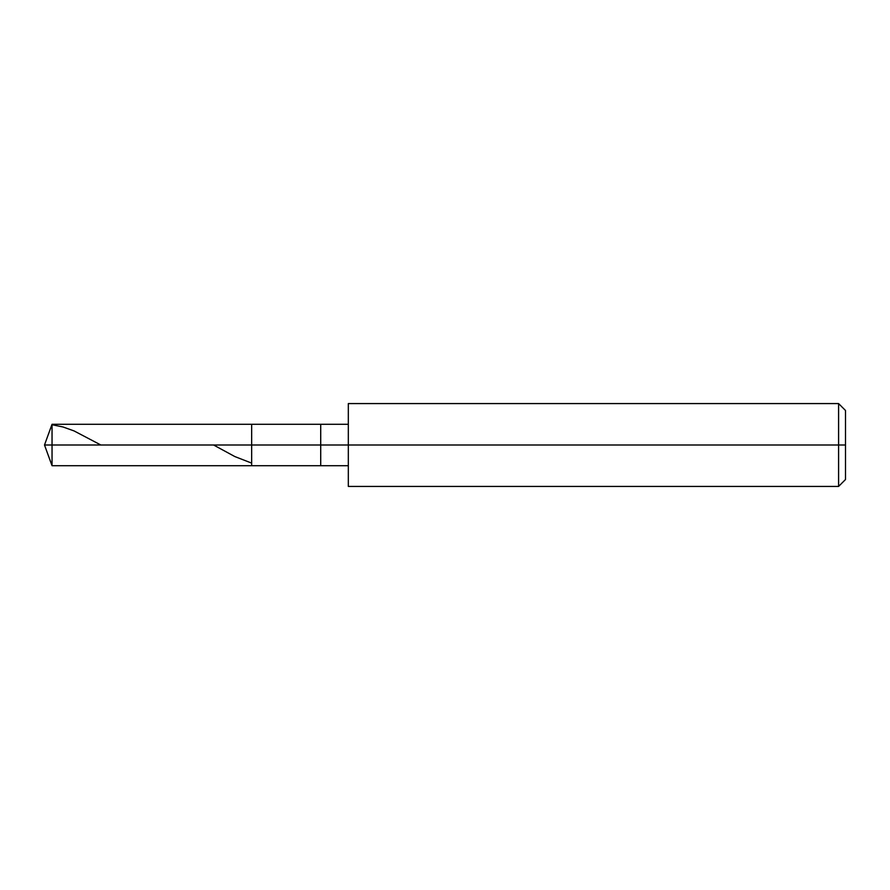 <?xml version="1.0" encoding="UTF-8"?>
<svg xmlns="http://www.w3.org/2000/svg" width="890" height="890" viewBox="0 0 890 890"><rect width="100%" height="100%" fill="white"/><g stroke="black" fill="none" stroke-linecap="round" stroke-linejoin="round"><path stroke-width="1.33" d="M348.324 424.285L52.043 424.285L44.5 445L52.043 445L52.043 465.715L52.043 445L52.043 465.715L52.043 445L251.659 445L251.659 465.715L251.659 424.285L251.659 445L44.5 445L52.043 465.715L348.324 465.715M52.043 445L52.043 424.285L52.043 445M251.659 445L251.659 465.715L251.659 445L320.712 445L320.712 465.715L320.712 445L320.712 465.715L320.712 445L348.324 445L348.324 486.43L348.324 445L838.591 445L838.591 486.43L838.591 445L838.591 486.43L838.591 445L845.5 445L845.5 479.521L845.5 410.479L845.5 445L838.591 445L838.591 403.57L838.591 445L320.712 445L320.712 424.285L320.712 445L251.659 445L251.659 424.285L251.659 445M320.712 445L320.712 424.285L320.712 445M348.324 445L348.324 403.57L348.324 445M838.591 445L838.591 403.57L838.591 445M52.043 424.741L63.045 426.989L74.059 430.927L100.859 445M213.578 445L234.827 456.559L251.336 462.989M348.324 486.43L838.591 486.43L845.5 479.521M348.324 403.57L838.591 403.57L845.5 410.479"/></g></svg>
